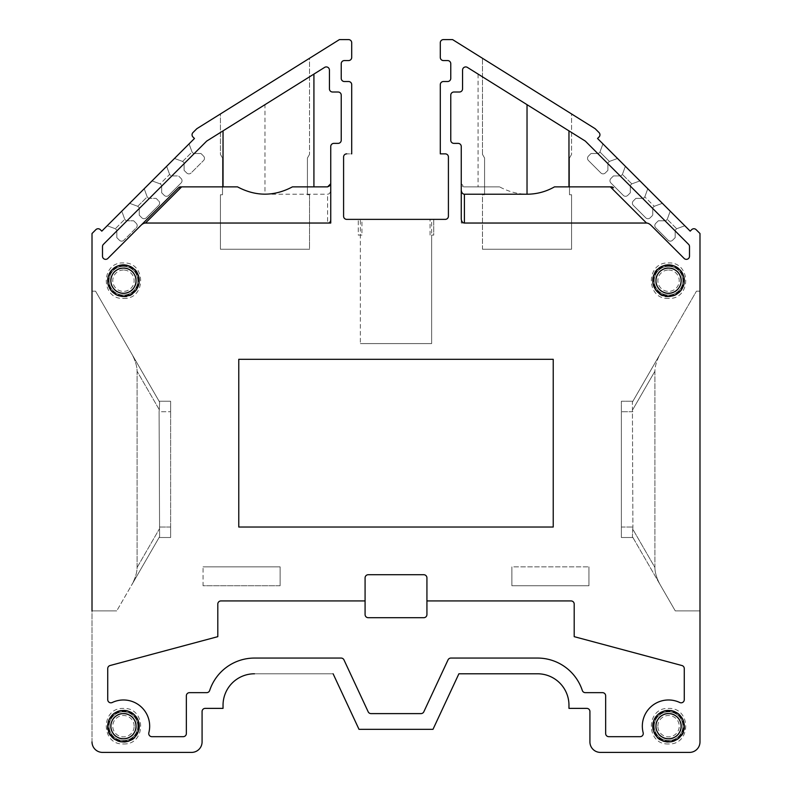 <?xml version="1.0" encoding="UTF-8"?>
<svg xmlns="http://www.w3.org/2000/svg" width="792" height="792" viewBox="0 0 792 792"><rect width="100%" height="100%" fill="white"/><g stroke="black" fill="none" stroke-linecap="round" stroke-linejoin="round"><path stroke-width="0.59" stroke-dasharray="3.96 2.97" d="M461.251 218.592L461.251 146.52A3.148 3.148 0 0 0 458.113 143.372L453.915 143.372A3.148 3.148 0 0 1 450.767 140.233L450.767 95.159A3.148 3.148 0 0 1 453.915 92.011A3.148 3.148 0 0 0 450.767 95.159L450.767 140.233A3.148 3.148 0 0 0 453.915 143.372L458.113 143.372A3.148 3.148 0 0 1 461.251 146.52L461.251 223.037L461.251 164.34L461.251 183.734L464.399 186.872L499.574 186.872C517.879 196.584 536.184 196.584 554.489 186.872L610.355 186.872L646.519 223.037A5.445 3.148 45 0 1 650.965 225.265L684.139 258.44A3.148 3.148 0 0 0 689.505 256.212A3.148 3.148 0 0 1 684.139 258.44A3.148 3.148 0 0 0 689.505 256.212L689.505 246.579A3.148 3.148 0 0 0 688.585 244.352A3.148 3.148 0 0 1 689.505 246.579A3.148 3.148 0 0 0 688.585 244.352L585.565 141.342A3.148 3.148 0 0 0 585.011 140.897L467.369 67.389A3.148 3.148 0 0 0 462.568 70.052A3.148 3.148 0 0 1 467.369 67.389L568.963 130.868L568.963 186.872L610.355 186.872M461.251 223.037L646.519 223.037M684.258 726.195A15.721 15.721 0 0 0 660.677 712.572A15.721 15.721 0 0 0 660.677 739.807A15.721 15.721 0 0 0 684.258 726.195A15.721 15.721 0 0 0 660.677 712.572A15.721 15.721 0 0 0 660.677 739.807A15.721 15.721 0 0 0 684.258 726.195A15.721 15.721 0 0 0 660.677 712.572A15.721 15.721 0 0 0 660.677 739.807A15.721 15.721 0 0 0 684.258 726.195M684.268 280.695A15.721 15.721 0 0 0 660.677 267.072A15.721 15.721 0 0 0 660.677 294.307A15.721 15.721 0 0 0 684.268 280.695A15.721 15.721 0 0 0 660.677 267.072A15.721 15.721 0 0 0 660.677 294.307A15.721 15.721 0 0 0 684.268 280.695A15.721 15.721 0 0 0 660.677 267.072A15.721 15.721 0 0 0 660.677 294.307A15.721 15.721 0 0 0 684.268 280.695M139.184 280.695A15.721 15.721 0 0 0 115.602 267.072A15.721 15.721 0 0 0 115.602 294.307A15.721 15.721 0 0 0 139.184 280.695A15.721 15.721 0 0 0 115.602 267.072A15.721 15.721 0 0 0 115.602 294.307A15.721 15.721 0 0 0 139.184 280.695A15.721 15.721 0 0 0 115.602 267.072A15.721 15.721 0 0 0 115.602 294.307A15.721 15.721 0 0 0 139.184 280.695M139.184 726.195A15.721 15.721 0 0 0 115.602 712.572A15.721 15.721 0 0 0 115.602 739.807A15.721 15.721 0 0 0 139.184 726.195A15.721 15.721 0 0 0 115.602 712.572A15.721 15.721 0 0 0 115.602 739.807A15.721 15.721 0 0 0 139.184 726.195A15.721 15.721 0 0 0 115.602 712.572A15.721 15.721 0 0 0 115.602 739.807A15.721 15.721 0 0 0 139.184 726.195M691.683 229.66A3.148 3.148 0 0 1 696.128 229.66A3.148 3.148 0 0 0 691.683 229.66L690.198 231.145L684.813 225.76L676.665 228.73L684.813 225.76L670.22 211.167L667.25 219.315L670.22 211.167L667.25 219.315L665.765 220.8L658.32 220.8L655.746 223.374L658.32 220.8L665.765 220.8L667.25 219.315L676.665 228.73L675.18 230.205L675.18 237.65L672.596 240.233L675.18 237.65L675.18 230.205L676.665 228.73L684.813 225.76L676.665 228.73L675.18 230.205L675.18 237.65L672.596 240.233L675.18 237.65L675.18 230.205L676.665 228.73L667.25 219.315L665.765 220.8L658.32 220.8L655.746 223.374A3.148 3.148 0 0 0 655.746 227.819A3.148 3.148 0 0 1 655.746 223.374A3.148 3.148 0 0 0 655.746 227.819L668.151 240.233A3.148 3.148 0 0 0 672.596 240.233A3.148 3.148 0 0 1 668.151 240.233A3.148 3.148 0 0 0 672.596 240.233A3.148 3.148 0 0 1 668.151 240.233L655.746 227.819A3.148 3.148 0 0 1 655.746 223.374L658.32 220.8L665.765 220.8L667.25 219.315L670.22 211.167L662.379 203.326L654.232 206.296L662.379 203.326L647.787 188.734L644.817 196.881L647.787 188.734L644.817 196.881L643.342 198.366L635.897 198.366L633.313 200.95L635.897 198.366L643.342 198.366L644.817 196.881L654.232 206.296L652.747 207.781L652.747 215.226L650.173 217.8L652.747 215.226L652.747 207.781L654.232 206.296L662.379 203.326L654.232 206.296L652.747 207.781L652.747 215.226L650.173 217.8L652.747 215.226L652.747 207.781L654.232 206.296L644.817 196.881L643.342 198.366L635.897 198.366L633.313 200.95A3.148 3.148 0 0 0 633.313 205.395A3.148 3.148 0 0 1 633.313 200.95A3.148 3.148 0 0 0 633.313 205.395L645.727 217.8A3.148 3.148 0 0 0 650.173 217.8A3.148 3.148 0 0 1 645.727 217.8A3.148 3.148 0 0 0 650.173 217.8A3.148 3.148 0 0 1 645.727 217.8L633.313 205.395A3.148 3.148 0 0 1 633.313 200.95L635.897 198.366L643.342 198.366L644.817 196.881L647.787 188.734L639.956 180.903L631.808 183.873L639.956 180.903L625.353 166.3L622.393 174.458L625.353 166.3L622.393 174.458L620.908 175.933L613.463 175.933L610.889 178.517L613.463 175.933L620.908 175.933L622.393 174.458L631.808 183.873L630.323 185.348L630.323 192.793L627.739 195.376L630.323 192.793L630.323 185.348L631.808 183.873L639.956 180.903L631.808 183.873L630.323 185.348L630.323 192.793L627.739 195.376L630.323 192.793L630.323 185.348L631.808 183.873L622.393 174.458L620.908 175.933L613.463 175.933L610.889 178.517A3.148 3.148 0 0 0 610.889 182.962A3.148 3.148 0 0 1 610.889 178.517A3.148 3.148 0 0 0 610.889 182.962L623.294 195.376A3.148 3.148 0 0 0 627.739 195.376A3.148 3.148 0 0 1 623.294 195.376A3.148 3.148 0 0 0 627.739 195.376A3.148 3.148 0 0 1 623.294 195.376L610.889 182.962A3.148 3.148 0 0 1 610.889 178.517L613.463 175.933L620.908 175.933L622.393 174.458L625.353 166.3L617.522 158.469L609.375 161.439L617.522 158.469L602.93 143.877L599.96 152.024L602.93 143.877L599.96 152.024L598.475 153.509L591.04 153.509L588.456 156.083L591.04 153.509L598.475 153.509L599.96 152.024L609.375 161.439L607.89 162.924L607.89 170.359L605.316 172.943L607.89 170.359L607.89 162.924L609.375 161.439L617.522 158.469L609.375 161.439L607.89 162.924L607.89 170.359L605.316 172.943L607.89 170.359L607.89 162.924L609.375 161.439L599.96 152.024L598.475 153.509L591.04 153.509L588.456 156.083A3.148 3.148 0 0 0 588.456 160.538A3.148 3.148 0 0 1 588.456 156.083A3.148 3.148 0 0 0 588.456 160.538L600.861 172.943A3.148 3.148 0 0 0 605.316 172.943A3.148 3.148 0 0 1 600.861 172.943A3.148 3.148 0 0 0 605.316 172.943A3.148 3.148 0 0 1 600.861 172.943L588.456 160.538A3.148 3.148 0 0 1 588.456 156.083L591.04 153.509L598.475 153.509L599.96 152.024L602.93 143.877L597.544 138.491L690.198 231.145L691.683 229.66A3.148 3.148 0 0 1 696.128 229.66L699.989 233.521L699.989 741.916A10.484 10.484 0 0 1 689.505 752.4A10.484 10.484 0 0 0 699.989 741.916L699.989 610.889L699.989 741.916A10.484 10.484 0 0 1 689.505 752.4L600.405 752.4A10.484 10.484 0 0 1 589.921 741.916L589.921 711.523A3.148 3.148 0 0 0 586.783 708.375L568.963 708.375L568.963 705.226A31.442 31.442 0 0 0 537.511 673.784L458.895 673.784L432.986 729.343L359.014 729.343L432.986 729.343L359.014 729.343L333.105 673.784L254.489 673.784A31.442 31.442 0 0 0 223.037 705.226L223.037 708.375L223.037 705.226A31.442 31.442 0 0 1 254.489 673.784L333.105 673.784L359.014 729.343L333.105 673.784M205.217 708.375L223.037 708.375L205.217 708.375A3.148 3.148 0 0 0 202.079 711.523L202.079 741.916A10.484 10.484 0 0 1 191.595 752.4L102.495 752.4L191.595 752.4A10.484 10.484 0 0 0 202.079 741.916L202.079 711.523A3.148 3.148 0 0 1 205.217 708.375L223.037 708.375L223.037 705.226M92.011 610.889L116.731 610.889L92.011 610.889L116.731 610.889L159.103 537.511L170.626 537.511L170.626 401.237L159.103 401.237L170.626 401.237L159.103 401.237L159.608 402.128L131.343 353.163A23.443 10.484 60 0 1 137.085 371.24L137.085 567.508A23.443 10.484 -60 0 1 131.343 585.595L159.608 536.62L159.103 411.721L159.608 536.62L159.103 537.511L170.626 537.511L170.626 527.027L170.626 537.511L159.103 537.511L159.608 536.62L131.343 585.595A23.443 10.484 120 0 0 137.085 567.508L137.085 371.24A23.443 10.484 -120 0 0 131.343 353.163L159.608 402.128L159.103 401.237L170.626 401.237L170.626 537.511L159.103 537.511L116.731 610.889L92.011 610.889L92.011 291.179L92.011 741.916A10.484 10.484 0 0 0 102.495 752.4A10.484 10.484 0 0 1 92.011 741.916L92.011 233.521L95.872 229.66A3.148 3.148 0 0 1 100.317 229.66A3.148 3.148 0 0 0 95.872 229.66L92.011 233.521L92.011 291.179L92.011 233.521M194.456 138.491L192.971 137.006L194.456 138.491L189.07 143.877L192.04 152.024L189.07 143.877L174.478 158.469L182.625 161.439L174.478 158.469L166.647 166.3L169.607 174.458L166.647 166.3L152.044 180.903L160.192 183.873L152.044 180.903L144.213 188.734L147.183 196.881L144.213 188.734L129.621 203.326L137.768 206.296L129.621 203.326L121.78 211.167L124.75 219.315L121.78 211.167L107.187 225.76L115.335 228.73L107.187 225.76L129.621 203.326L137.768 206.296L139.253 207.781L139.253 215.226L141.827 217.8L139.253 215.226L139.253 207.781L137.768 206.296L147.183 196.881L148.658 198.366L156.103 198.366L158.687 200.95L156.103 198.366L148.658 198.366L147.183 196.881L137.768 206.296L139.253 207.781L139.253 215.226L141.827 217.8L139.253 215.226L139.253 207.781L137.768 206.296L129.621 203.326L144.213 188.734L147.183 196.881L148.658 198.366L156.103 198.366L158.687 200.95A3.148 3.148 0 0 1 158.687 205.395L146.273 217.8A3.148 3.148 0 0 1 141.827 217.8A3.148 3.148 0 0 0 146.273 217.8A3.148 3.148 0 0 1 141.827 217.8A3.148 3.148 0 0 0 146.273 217.8L158.687 205.395A3.148 3.148 0 0 0 158.687 200.95A3.148 3.148 0 0 1 158.687 205.395A3.148 3.148 0 0 0 158.687 200.95L156.103 198.366L148.658 198.366L147.183 196.881L144.213 188.734L152.044 180.903L160.192 183.873L161.677 185.348L161.677 192.793L164.261 195.376L161.677 192.793L161.677 185.348L160.192 183.873L169.607 174.458L171.092 175.933L178.537 175.933L181.111 178.517L178.537 175.933L171.092 175.933L169.607 174.458L160.192 183.873L161.677 185.348L161.677 192.793L164.261 195.376L161.677 192.793L161.677 185.348L160.192 183.873L152.044 180.903L166.647 166.3L169.607 174.458L171.092 175.933L178.537 175.933L181.111 178.517A3.148 3.148 0 0 1 181.111 182.962L168.706 195.376A3.148 3.148 0 0 1 164.261 195.376A3.148 3.148 0 0 0 168.706 195.376A3.148 3.148 0 0 1 164.261 195.376A3.148 3.148 0 0 0 168.706 195.376L181.111 182.962A3.148 3.148 0 0 0 181.111 178.517A3.148 3.148 0 0 1 181.111 182.962A3.148 3.148 0 0 0 181.111 178.517L178.537 175.933L171.092 175.933L169.607 174.458L166.647 166.3L174.478 158.469L182.625 161.439L184.11 162.924L184.11 170.359L186.684 172.943L184.11 170.359L184.11 162.924L182.625 161.439L192.04 152.024L193.525 153.509L200.96 153.509L203.544 156.083L200.96 153.509L193.525 153.509L192.04 152.024L182.625 161.439L184.11 162.924L184.11 170.359L186.684 172.943L184.11 170.359L184.11 162.924L182.625 161.439L174.478 158.469L189.07 143.877L192.04 152.024L193.525 153.509L200.96 153.509L203.544 156.083A3.148 3.148 0 0 1 203.544 160.538L191.139 172.943A3.148 3.148 0 0 1 186.684 172.943A3.148 3.148 0 0 0 191.139 172.943A3.148 3.148 0 0 1 186.684 172.943A3.148 3.148 0 0 0 191.139 172.943L203.544 160.538A3.148 3.148 0 0 0 203.544 156.083A3.148 3.148 0 0 1 203.544 160.538A3.148 3.148 0 0 0 203.544 156.083L200.96 153.509L193.525 153.509L192.04 152.024L189.07 143.877L194.456 138.491L101.802 231.145L107.187 225.76L115.335 228.73L116.82 230.205L116.82 237.65L119.404 240.233L116.82 237.65L116.82 230.205L115.335 228.73L124.75 219.315L126.235 220.8L133.68 220.8L136.254 223.374L133.68 220.8L126.235 220.8L124.75 219.315L121.78 211.167L124.75 219.315L126.235 220.8L133.68 220.8L136.254 223.374A3.148 3.148 0 0 1 136.254 227.819L123.849 240.233L136.254 227.819A3.148 3.148 0 0 0 136.254 223.374A3.148 3.148 0 0 1 136.254 227.819A3.148 3.148 0 0 0 136.254 223.374L133.68 220.8L126.235 220.8L124.75 219.315L115.335 228.73L116.82 230.205L116.82 237.65L119.404 240.233A3.148 3.148 0 0 0 123.849 240.233A3.148 3.148 0 0 1 119.404 240.233A3.148 3.148 0 0 0 123.849 240.233A3.148 3.148 0 0 1 119.404 240.233L116.82 237.65L116.82 230.205L115.335 228.73L107.187 225.76L101.802 231.145L100.317 229.66A3.148 3.148 0 0 0 95.872 229.66M196.832 128.7L339.422 39.6L309.523 58.281L309.523 154.381L309.523 58.281L220.423 113.959L220.423 154.381L222.512 158.014L220.423 154.381L220.423 113.959L196.832 128.7L192.971 132.561A3.148 3.148 0 0 0 192.971 137.006A3.148 3.148 0 0 1 192.971 132.561L196.832 128.7L339.422 39.6L348.569 39.6A3.148 3.148 0 0 1 351.707 42.748L351.707 57.42A3.148 3.148 0 0 1 348.569 60.568L344.372 60.568A3.148 3.148 0 0 0 341.233 63.706L341.233 78.388A3.148 3.148 0 0 0 344.372 81.526L348.569 81.526A3.148 3.148 0 0 1 351.707 84.675L351.707 153.856L346.728 153.856L351.707 153.856L351.707 84.675A3.148 3.148 0 0 0 348.569 81.526L344.372 81.526A3.148 3.148 0 0 1 341.233 78.388L341.233 63.706L341.233 78.388M346.738 153.856A3.148 3.148 0 0 0 343.589 157.004L343.589 216.226A3.148 3.148 0 0 0 346.738 219.374L445.272 219.374A3.148 3.148 0 0 0 448.411 216.226A3.148 3.148 0 0 1 445.272 219.374L431.64 219.374L431.64 343.589L360.36 343.589L360.36 219.374L346.738 219.374A3.148 3.148 0 0 1 343.589 216.226L343.589 157.004A3.148 3.148 0 0 1 346.728 153.856M447.628 81.526A3.148 3.148 0 0 0 450.767 78.388L450.767 63.706A3.148 3.148 0 0 0 447.628 60.568L443.431 60.568A3.148 3.148 0 0 1 440.293 57.42A3.148 3.148 0 0 0 443.431 60.568L447.628 60.568A3.148 3.148 0 0 1 450.767 63.706L450.767 78.388A3.148 3.148 0 0 1 447.628 81.526L443.431 81.526A3.148 3.148 0 0 0 440.293 84.675L440.293 153.856L445.272 153.856L440.293 153.856L440.293 84.675A3.148 3.148 0 0 1 443.431 81.526A3.148 3.148 0 0 0 440.293 84.675L440.293 153.856L445.272 153.856A3.148 3.148 0 0 1 448.411 157.004L448.411 216.226L448.411 157.004A3.148 3.148 0 0 0 445.272 153.856A3.148 3.148 0 0 1 448.411 157.004L448.411 216.226A3.148 3.148 0 0 1 445.262 219.374L433.739 219.374L433.739 235.095L431.64 235.095L431.64 343.589L360.36 343.589L431.64 343.589L360.36 343.589L360.36 235.095L361.934 235.095L361.934 219.374L431.64 219.374M440.293 57.42L440.293 42.748A3.148 3.148 0 0 1 443.431 39.6A3.148 3.148 0 0 0 440.293 42.748L440.293 57.42A3.148 3.148 0 0 0 443.431 60.568L447.628 60.568M440.293 42.748A3.148 3.148 0 0 1 443.431 39.6L452.578 39.6L595.168 128.7L571.577 113.959L571.577 154.381L569.488 158.014L571.577 154.381L571.577 113.959L452.578 39.6L443.431 39.6L452.578 39.6M597.544 138.491L599.029 137.006A3.148 3.148 0 0 0 599.029 132.561L595.168 128.7L599.029 132.561A3.148 3.148 0 0 1 599.029 137.006A3.148 3.148 0 0 0 599.029 132.561L595.168 128.7M365.072 600.93L365.072 577.873A3.148 3.148 0 0 1 368.221 574.725A3.148 3.148 0 0 0 365.072 577.873L365.072 614.552L365.072 600.93L220.948 600.93A3.148 3.148 0 0 0 217.8 604.078A3.148 3.148 0 0 1 220.948 600.93L365.082 600.93L220.948 600.93A3.148 3.148 0 0 0 217.8 604.078L217.8 636.659L217.8 604.078L217.8 636.659L110.068 665.528A3.148 3.148 0 0 0 107.732 668.567A3.148 3.148 0 0 1 110.068 665.528L217.8 636.659L110.068 665.528A3.148 3.148 0 0 0 107.732 668.557L107.732 699.673A3.148 3.148 0 0 0 112.226 702.514A26.205 26.205 0 0 1 148.837 732.748A3.148 3.148 0 0 0 151.876 736.679L183.209 736.679A3.148 3.148 0 0 0 186.348 733.531L186.348 695.792A3.148 3.148 0 0 1 189.496 692.654L206.692 692.654A3.148 3.148 0 0 0 209.682 690.485A3.148 3.148 0 0 1 206.692 692.654A3.148 3.148 0 0 0 209.682 690.485A47.173 47.173 0 0 1 254.489 658.063A47.173 47.173 0 0 0 209.682 690.485A47.173 47.173 0 0 1 254.489 658.063L341.124 658.063A3.148 3.148 0 0 1 343.966 659.875L368.181 711.8A3.148 3.148 0 0 0 371.032 713.612L420.968 713.612A3.148 3.148 0 0 0 423.819 711.8A3.148 3.148 0 0 1 420.968 713.612L371.032 713.612L420.968 713.612A3.148 3.148 0 0 0 423.819 711.8L448.034 659.875A3.148 3.148 0 0 1 450.876 658.063L537.511 658.063A47.173 47.173 0 0 1 582.318 690.485A47.173 47.173 0 0 0 537.511 658.063L450.876 658.063L537.511 658.063A47.173 47.173 0 0 1 582.318 690.485A3.148 3.148 0 0 0 585.308 692.654A3.148 3.148 0 0 1 582.318 690.485A3.148 3.148 0 0 0 585.308 692.654L602.504 692.654A3.148 3.148 0 0 1 605.642 695.792A3.148 3.148 0 0 0 602.504 692.654L585.308 692.654L602.504 692.654A3.148 3.148 0 0 1 605.652 695.792L605.642 733.531A3.148 3.148 0 0 0 608.791 736.679L640.124 736.679A3.148 3.148 0 0 0 643.163 732.748A26.205 26.205 0 0 1 679.774 702.514A3.148 3.148 0 0 0 684.268 699.673L684.268 668.557A3.148 3.148 0 0 0 681.932 665.528L574.2 636.659L574.2 604.078A3.148 3.148 0 0 0 571.052 600.93L426.918 600.93L426.918 577.873A3.148 3.148 0 0 0 423.779 574.725L368.221 574.725A3.148 3.148 0 0 0 365.082 577.873L365.082 614.552A3.148 3.148 0 0 0 368.221 617.701A3.148 3.148 0 0 1 365.072 614.552A3.148 3.148 0 0 0 368.221 617.701L423.779 617.701A3.148 3.148 0 0 0 426.918 614.552L426.918 600.93L571.052 600.93L426.918 600.93M238.768 359.311L553.232 359.311L553.232 527.027L238.768 527.027L553.232 527.027L553.232 359.311L238.768 359.311L238.768 527.027L553.232 527.027L553.232 359.311L238.768 359.311L238.768 527.027L238.768 359.311M568.963 130.868L585.011 140.897A3.148 3.148 0 0 1 585.565 141.332A3.148 3.148 0 0 0 585.011 140.897L467.369 67.389A3.148 3.148 0 0 0 462.568 70.052L462.568 88.872A3.148 3.148 0 0 1 459.419 92.011A3.148 3.148 0 0 0 462.568 88.872L462.568 70.052L462.568 88.872A3.148 3.148 0 0 1 459.419 92.011L453.915 92.011A3.148 3.148 0 0 0 450.767 95.159L450.767 140.233A3.148 3.148 0 0 0 453.915 143.372L458.113 143.372A3.148 3.148 0 0 1 461.251 146.52L461.251 183.734A3.148 3.148 0 0 0 464.399 186.872L499.574 186.872M264.974 104.663L324.631 67.389A3.148 3.148 0 0 1 329.432 70.052L329.432 88.872A3.148 3.148 0 0 0 332.581 92.011A3.148 3.148 0 0 1 329.432 88.872L329.432 70.052A3.148 3.148 0 0 0 324.631 67.389L264.974 104.663L264.974 194.218C255.182 194.159 246.025 191.714 237.521 186.872L181.645 186.872L145.48 223.037A5.445 3.148 135 0 0 141.035 225.265L107.861 258.44A3.148 3.148 0 0 1 102.495 256.212L102.495 246.579A3.148 3.148 0 0 1 103.415 244.352L206.435 141.332A3.148 3.148 0 0 1 206.989 140.897L324.631 67.389A3.148 3.148 0 0 1 329.432 70.052L329.432 88.872A3.148 3.148 0 0 0 332.581 92.011L338.085 92.011A3.148 3.148 0 0 1 341.233 95.159L341.233 140.233A3.148 3.148 0 0 1 338.085 143.372L333.897 143.372A3.148 3.148 0 0 0 330.749 146.52L330.749 218.592A4.445 3.148 90 0 1 327.601 223.037L327.601 194.218A4.445 3.148 90 0 0 330.749 189.763L330.749 146.52A3.148 3.148 0 0 1 333.897 143.372L338.085 143.372A3.148 3.148 0 0 0 341.233 140.233L341.233 95.159A3.148 3.148 0 0 0 338.085 92.011A3.148 3.148 0 0 1 341.233 95.159L341.233 140.233A3.148 3.148 0 0 1 338.085 143.372L333.887 143.372A3.148 3.148 0 0 0 330.749 146.52L330.749 223.037M145.48 223.037L327.601 223.037M653.677 726.195A14.87 14.87 0 0 1 675.972 713.315A14.87 14.87 0 0 1 675.972 739.065A14.87 14.87 0 0 1 653.677 726.195M668.547 265.825A14.87 14.87 0 0 1 681.417 288.13A14.87 14.87 0 0 1 655.667 288.13A14.87 14.87 0 0 1 668.547 265.825M123.463 298.455C146.362 299.524 146.362 261.865 123.463 262.934C100.564 261.865 100.564 299.524 123.463 298.455M344.372 60.568L348.569 60.568A3.148 3.148 0 0 0 351.707 57.42A3.148 3.148 0 0 1 348.569 60.568L344.372 60.568A3.148 3.148 0 0 0 341.233 63.706M348.569 39.6A3.148 3.148 0 0 1 351.707 42.748A3.148 3.148 0 0 0 348.569 39.6L339.422 39.6M309.523 154.381L307.425 158.014L309.523 154.381L307.425 158.014L307.425 194.743L307.425 158.014L309.523 154.381M309.523 194.743L307.425 194.743L307.425 158.014L307.425 194.743L309.523 194.743L309.523 249.242L220.423 249.242L220.423 194.743L222.512 194.743L220.423 194.743L220.423 249.242L309.523 249.242L220.423 249.242L309.523 249.242L309.523 194.743L307.425 194.743L309.523 194.743M222.512 158.014L222.512 194.743L220.423 194.743L222.512 194.743L222.512 158.014L222.512 194.743L222.512 158.014L220.423 154.381L222.512 158.014M92.011 291.179L95.555 291.179L159.103 401.237L95.555 291.179L92.011 291.179L95.555 291.179L131.343 353.163L95.555 291.179L92.011 291.179M458.895 673.784L432.986 729.343L458.895 673.784L537.511 673.784L458.895 673.784M589.921 711.523L589.921 741.916A10.484 10.484 0 0 0 600.405 752.4A10.484 10.484 0 0 1 589.921 741.916L589.921 711.523A3.148 3.148 0 0 0 586.783 708.375L568.963 708.375L568.963 705.226A31.442 31.442 0 0 0 537.511 673.784M699.989 610.889L675.269 610.889L632.897 537.511L621.373 537.511L621.373 401.237L632.897 401.237L696.445 291.179L699.989 291.179L696.445 291.179L660.657 353.163A23.443 10.484 120 0 0 654.915 371.24L654.915 567.508A23.443 10.484 -120 0 0 660.657 585.595L675.269 610.889L699.989 610.889L699.989 233.521L699.989 291.179L696.445 291.179L632.392 402.128L696.445 291.179L699.989 291.179L699.989 610.889L675.269 610.889L632.897 537.511L621.373 537.511L621.373 411.721L621.373 537.511L632.897 537.511L632.392 536.62L632.897 537.511L621.373 537.511L621.373 401.237L632.897 401.237L621.373 401.237L621.373 411.721L621.373 401.237L632.897 401.237L632.392 402.128L632.897 527.027L632.392 402.128L660.657 353.163A23.443 10.484 -60 0 0 654.915 371.24L632.709 409.712L654.915 371.24L654.915 567.508L632.709 529.046L632.897 527.027L632.392 536.62L632.709 529.046L654.915 567.508A23.443 10.484 60 0 0 660.657 585.595L632.392 536.62L675.269 610.889L699.989 610.889M696.128 229.66L699.989 233.521L696.128 229.66M569.488 194.743L569.488 158.014L569.488 194.743L569.488 158.014L571.577 154.381L569.488 158.014L569.488 194.743L571.577 194.743L569.488 194.743L571.577 194.743L571.577 249.242L482.477 249.242L482.477 194.743L484.575 194.743L482.477 194.743L482.477 249.242L571.577 249.242L482.477 249.242L571.577 249.242L571.577 194.743L569.488 194.743M484.575 158.014L484.575 194.743L482.477 194.743L484.575 194.743L484.575 158.014L482.477 154.381L482.477 58.281L482.477 154.381L484.575 158.014L484.575 194.743L484.575 158.014L482.477 154.381L484.575 158.014M123.463 743.955C146.362 745.024 146.362 707.365 123.463 708.434C100.564 707.365 100.564 745.024 123.463 743.955M431.64 235.095L433.739 235.095L433.739 219.374L360.36 219.374M170.626 527.027L170.626 411.721L170.626 527.027L159.103 527.027L170.626 527.027M170.626 401.237L170.626 411.721L170.626 401.237M159.103 411.721L159.291 409.702L159.103 411.721L170.626 411.721L159.103 411.721M159.608 402.128L159.291 409.702L159.608 402.128M430.066 235.095L430.066 219.374M123.463 293.476A12.781 12.781 0 0 0 134.531 274.299A12.781 12.781 0 0 0 112.395 274.299A12.781 12.781 0 0 0 123.463 293.476M123.463 296.099A15.404 15.404 0 0 0 136.798 272.993A15.404 15.404 0 0 0 110.118 272.993A15.404 15.404 0 0 0 123.463 296.099A15.404 15.404 0 0 1 108.059 280.695A15.404 15.404 0 0 1 123.463 265.29A15.404 15.404 0 0 1 138.857 280.695A15.404 15.404 0 0 1 123.463 296.099M123.463 295.05A14.355 14.355 0 0 0 135.887 273.517A14.355 14.355 0 0 0 111.029 273.517A14.355 14.355 0 0 0 123.463 295.05A14.355 14.355 0 0 0 135.887 273.517A14.355 14.355 0 0 0 111.029 273.517A14.355 14.355 0 0 0 123.463 295.05A14.355 14.355 0 0 1 111.029 273.517A14.355 14.355 0 0 1 135.887 273.517A14.355 14.355 0 0 1 123.463 295.05M123.463 738.976A12.781 12.781 0 0 0 134.531 719.799A12.781 12.781 0 0 0 112.395 719.799A12.781 12.781 0 0 0 123.463 738.976M123.463 741.599A15.404 15.404 0 0 0 136.798 718.492A15.404 15.404 0 0 0 110.118 718.492A15.404 15.404 0 0 0 123.463 741.599A15.404 15.404 0 0 1 108.059 726.195A15.404 15.404 0 0 1 123.463 710.79A15.404 15.404 0 0 1 138.857 726.195A15.404 15.404 0 0 1 123.463 741.599M123.463 740.55A14.355 14.355 0 0 0 135.887 719.017A14.355 14.355 0 0 0 111.029 719.017A14.355 14.355 0 0 0 123.463 740.55A14.355 14.355 0 0 0 135.887 719.017A14.355 14.355 0 0 0 111.029 719.017A14.355 14.355 0 0 0 123.463 740.55A14.355 14.355 0 0 1 111.029 719.017A14.355 14.355 0 0 1 135.887 719.017A14.355 14.355 0 0 1 123.463 740.55M668.547 267.924A12.771 12.771 0 0 1 679.605 287.08A12.771 12.771 0 0 1 657.489 287.08A12.771 12.771 0 0 1 668.547 267.924A12.771 12.771 0 0 1 679.605 287.08A12.771 12.771 0 0 1 657.489 287.08A12.771 12.771 0 0 1 668.547 267.924M668.547 270.013A10.682 10.682 0 0 1 677.794 286.041A10.682 10.682 0 0 1 659.291 286.041A10.682 10.682 0 0 1 668.547 270.013M655.766 726.195A12.771 12.771 0 0 1 674.923 715.136A12.771 12.771 0 0 1 674.923 737.253A12.771 12.771 0 0 1 655.766 726.195A12.771 12.771 0 0 1 674.923 715.136A12.771 12.771 0 0 1 674.923 737.253A12.771 12.771 0 0 1 655.766 726.195M657.855 726.195A10.682 10.682 0 0 1 673.883 716.938A10.682 10.682 0 0 1 673.883 735.451A10.682 10.682 0 0 1 657.855 726.195M574.2 636.659L574.2 604.078A3.148 3.148 0 0 0 571.052 600.93A3.148 3.148 0 0 1 574.2 604.078L574.2 636.659L681.932 665.528A3.148 3.148 0 0 1 684.268 668.557A3.148 3.148 0 0 0 681.932 665.528L574.2 636.659M107.732 699.673L107.732 668.567L107.732 699.673A3.148 3.148 0 0 0 112.226 702.514A26.205 26.205 0 0 1 148.837 732.748A26.205 26.205 0 0 0 112.226 702.514A3.148 3.148 0 0 1 107.732 699.673M151.876 736.679L183.209 736.679L151.876 736.679A3.148 3.148 0 0 1 148.837 732.748A3.148 3.148 0 0 0 151.876 736.679M186.348 733.531L186.348 695.792A3.148 3.148 0 0 1 189.496 692.654L206.692 692.654L189.496 692.654A3.148 3.148 0 0 0 186.348 695.792L186.358 733.531A3.148 3.148 0 0 1 183.209 736.679A3.148 3.148 0 0 0 186.358 733.531M254.489 658.063L341.124 658.063L254.489 658.063M343.966 659.875L368.181 711.8A3.148 3.148 0 0 0 371.032 713.612A3.148 3.148 0 0 1 368.181 711.8L343.966 659.875A3.148 3.148 0 0 0 341.124 658.063A3.148 3.148 0 0 1 343.966 659.875M448.034 659.875L423.819 711.8L448.034 659.875A3.148 3.148 0 0 1 450.876 658.063A3.148 3.148 0 0 0 448.034 659.875M605.642 733.531L605.642 695.792L605.652 733.531A3.148 3.148 0 0 0 608.791 736.679L640.124 736.679L608.791 736.679A3.148 3.148 0 0 1 605.642 733.531M643.163 732.748A26.205 26.205 0 0 1 679.774 702.514A26.205 26.205 0 0 0 643.163 732.748A3.148 3.148 0 0 1 640.124 736.679A3.148 3.148 0 0 0 643.163 732.748M684.268 699.673L684.268 668.557L684.268 699.673A3.148 3.148 0 0 1 679.774 702.514A3.148 3.148 0 0 0 684.268 699.673M426.918 614.552L426.918 577.873A3.148 3.148 0 0 0 423.779 574.725A3.148 3.148 0 0 1 426.918 577.873L426.928 614.552A3.148 3.148 0 0 1 423.779 617.701A3.148 3.148 0 0 0 426.928 614.552M478.081 74.082L478.081 186.872M611.276 186.872A3.148 3.148 0 0 1 613.493 187.803L611.276 186.872L568.963 186.872M223.037 186.872L180.725 186.872L223.037 186.872L223.037 130.868L206.989 140.897A3.148 3.148 0 0 0 206.435 141.332L103.415 244.352L206.435 141.332A3.148 3.148 0 0 1 206.989 140.897L223.037 130.868M141.035 225.265L107.861 258.44A3.148 3.148 0 0 1 102.495 256.212L102.495 246.579L102.495 256.212A3.148 3.148 0 0 0 107.861 258.44L178.507 187.803A3.148 3.148 0 0 1 180.725 186.872L181.645 186.872M264.974 194.218L327.601 194.218M330.749 189.763L330.749 218.592M103.415 244.352A3.148 3.148 0 0 0 102.495 246.579A3.148 3.148 0 0 1 103.415 244.352M180.725 186.872L178.507 187.793M280.13 585.743L280.13 566.854L203.049 566.854L280.13 566.854L203.049 566.864L280.13 566.864L280.13 585.743L203.049 585.743L203.049 566.854L203.049 585.733L280.13 585.743L280.13 566.864L280.13 585.733L203.049 585.733L280.13 585.733M511.87 585.733L511.87 566.864L588.951 566.864L511.87 566.854L511.87 585.733L588.951 585.733L588.951 566.864L588.951 585.743L511.87 585.733L511.87 566.854L511.87 585.743L588.951 585.743L511.87 585.743M138.323 726.195A14.87 14.87 0 0 0 116.028 713.315A14.87 14.87 0 0 0 116.028 739.065A14.87 14.87 0 0 0 138.323 726.195M123.453 265.825A14.87 14.87 0 0 0 110.583 288.13A14.87 14.87 0 0 0 136.333 288.13A14.87 14.87 0 0 0 123.453 265.825M668.537 298.455C645.638 299.524 645.638 261.865 668.537 262.934C691.436 261.865 691.436 299.524 668.537 298.455M361.934 235.095L358.261 235.095L358.261 219.374L358.261 235.095L360.36 235.095M450.767 63.706L450.767 78.388M600.861 172.943L588.456 160.538L600.861 172.943M623.294 195.376L610.889 182.962L623.294 195.376M645.727 217.8L633.313 205.395L645.727 217.8M668.151 240.233L655.746 227.819L668.151 240.233M586.783 708.375L568.963 708.375L568.963 705.226M101.802 231.145L100.317 229.66M351.707 42.748L351.707 57.42M361.934 219.374L346.728 219.374M668.537 743.955C645.638 745.024 645.638 707.365 668.537 708.434C691.436 707.365 691.436 745.024 668.537 743.955M668.537 293.476A12.781 12.781 0 0 1 657.469 274.299A12.781 12.781 0 0 1 679.605 274.299A12.781 12.781 0 0 1 668.537 293.476M668.537 296.099A15.404 15.404 0 0 1 655.202 272.993A15.404 15.404 0 0 1 681.882 272.993A15.404 15.404 0 0 1 668.537 296.099A15.404 15.404 0 0 0 683.942 280.695A15.404 15.404 0 0 0 668.537 265.29A15.404 15.404 0 0 0 653.143 280.695A15.404 15.404 0 0 0 668.537 296.099M668.537 295.05A14.355 14.355 0 0 1 656.113 273.517A14.355 14.355 0 0 1 680.971 273.517A14.355 14.355 0 0 1 668.537 295.05A14.355 14.355 0 0 1 656.113 273.517A14.355 14.355 0 0 1 680.971 273.517A14.355 14.355 0 0 1 668.537 295.05A14.355 14.355 0 0 0 680.971 273.517A14.355 14.355 0 0 0 656.113 273.517A14.355 14.355 0 0 0 668.537 295.05M668.537 738.976A12.781 12.781 0 0 1 657.469 719.799A12.781 12.781 0 0 1 679.605 719.799A12.781 12.781 0 0 1 668.537 738.976M668.537 741.599A15.404 15.404 0 0 1 655.202 718.492A15.404 15.404 0 0 1 681.882 718.492A15.404 15.404 0 0 1 668.537 741.599A15.404 15.404 0 0 0 683.942 726.195A15.404 15.404 0 0 0 668.537 710.79A15.404 15.404 0 0 0 653.143 726.195A15.404 15.404 0 0 0 668.537 741.599M668.537 740.55A14.355 14.355 0 0 1 656.113 719.017A14.355 14.355 0 0 1 680.971 719.017A14.355 14.355 0 0 1 668.537 740.55A14.355 14.355 0 0 1 656.113 719.017A14.355 14.355 0 0 1 680.971 719.017A14.355 14.355 0 0 1 668.537 740.55A14.355 14.355 0 0 0 680.971 719.017A14.355 14.355 0 0 0 656.113 719.017A14.355 14.355 0 0 0 668.537 740.55M123.453 267.924A12.771 12.771 0 0 0 112.395 287.08A12.771 12.771 0 0 0 134.511 287.08A12.771 12.771 0 0 0 123.453 267.924A12.771 12.771 0 0 0 112.395 287.08A12.771 12.771 0 0 0 134.511 287.08A12.771 12.771 0 0 0 123.453 267.924M123.453 270.013A10.682 10.682 0 0 0 114.206 286.041A10.682 10.682 0 0 0 132.71 286.041A10.682 10.682 0 0 0 123.453 270.013M136.234 726.195A12.771 12.771 0 0 0 117.077 715.136A12.771 12.771 0 0 0 117.077 737.253A12.771 12.771 0 0 0 136.234 726.195A12.771 12.771 0 0 0 117.077 715.136A12.771 12.771 0 0 0 117.077 737.253A12.771 12.771 0 0 0 136.234 726.195M134.145 726.195A10.682 10.682 0 0 0 118.117 716.938A10.682 10.682 0 0 0 118.117 735.451A10.682 10.682 0 0 0 134.145 726.195M292.426 186.872L327.601 186.872A3.148 3.148 0 0 0 330.749 183.734L330.749 164.34M652.816 280.695A15.721 15.721 0 0 1 676.398 267.072A15.721 15.721 0 0 1 676.398 294.307A15.721 15.721 0 0 1 652.816 280.695A15.721 15.721 0 0 1 676.398 267.072A15.721 15.721 0 0 1 676.398 294.307A15.721 15.721 0 0 1 652.816 280.695M107.732 280.695A15.721 15.721 0 0 1 131.323 267.072A15.721 15.721 0 0 1 131.323 294.307A15.721 15.721 0 0 1 107.732 280.695A15.721 15.721 0 0 1 131.323 267.072A15.721 15.721 0 0 1 131.323 294.307A15.721 15.721 0 0 1 107.732 280.695M652.816 726.195A15.721 15.721 0 0 1 676.398 712.572A15.721 15.721 0 0 1 676.398 739.807A15.721 15.721 0 0 1 652.816 726.195A15.721 15.721 0 0 1 676.398 712.572A15.721 15.721 0 0 1 676.398 739.807A15.721 15.721 0 0 1 652.816 726.195M107.742 726.195A15.721 15.721 0 0 1 131.323 712.572A15.721 15.721 0 0 1 131.323 739.807A15.721 15.721 0 0 1 107.742 726.195A15.721 15.721 0 0 1 131.323 712.572A15.721 15.721 0 0 1 131.323 739.807A15.721 15.721 0 0 1 107.742 726.195M621.373 527.027L632.897 527.027L621.373 527.027M632.897 411.721L621.373 411.721L632.897 411.721M137.085 567.508L159.291 529.046L137.085 567.508M159.291 409.702L137.085 371.24L159.291 409.712M668.547 293.624A12.929 12.929 0 0 0 679.734 274.23A12.929 12.929 0 0 0 657.35 274.23A12.929 12.929 0 0 0 668.547 293.624M668.547 264.627A16.068 16.068 0 0 1 684.605 280.695A16.068 16.068 0 0 1 668.547 296.762A16.068 16.068 0 0 1 652.479 280.695A16.068 16.068 0 0 1 668.547 264.627M652.469 726.195A16.068 16.068 0 0 1 668.537 710.127A16.068 16.068 0 0 1 684.605 726.195A16.068 16.068 0 0 1 668.537 742.262A16.068 16.068 0 0 1 652.469 726.195M681.466 726.195A12.929 12.929 0 0 0 662.072 714.998A12.929 12.929 0 0 0 662.072 737.392A12.929 12.929 0 0 0 681.466 726.195M136.036 726.195A12.583 12.583 0 0 1 117.166 737.085A12.583 12.583 0 0 1 117.166 715.305A12.583 12.583 0 0 1 136.036 726.195M136.036 280.695A12.583 12.583 0 0 1 117.166 291.585A12.583 12.583 0 0 1 117.166 269.805A12.583 12.583 0 0 1 136.036 280.695M681.12 280.695A12.583 12.583 0 0 1 662.251 291.585A12.583 12.583 0 0 1 662.251 269.805A12.583 12.583 0 0 1 681.12 280.695M681.12 726.195A12.583 12.583 0 0 1 662.251 737.085A12.583 12.583 0 0 1 662.251 715.305A12.583 12.583 0 0 1 681.12 726.195M123.453 293.624A12.929 12.929 0 0 1 112.266 274.23A12.929 12.929 0 0 1 134.65 274.23A12.929 12.929 0 0 1 123.453 293.624M123.453 264.627A16.068 16.068 0 0 0 107.395 280.695A16.068 16.068 0 0 0 123.453 296.762A16.068 16.068 0 0 0 139.521 280.695A16.068 16.068 0 0 0 123.453 264.627M139.531 726.195A16.068 16.068 0 0 0 123.463 710.127A16.068 16.068 0 0 0 107.395 726.195A16.068 16.068 0 0 0 123.463 742.262A16.068 16.068 0 0 0 139.531 726.195M110.534 726.195A12.929 12.929 0 0 1 129.928 714.998A12.929 12.929 0 0 1 129.928 737.392A12.929 12.929 0 0 1 110.534 726.195M668.547 296.762C680.219 295.109 685.407 288.417 684.11 276.695C679.595 265.805 671.834 262.439 660.805 266.607C645.401 274.18 654.162 298.723 668.547 296.762M684.605 726.195C682.952 714.523 676.259 709.335 664.547 710.632C653.648 715.136 650.282 722.908 654.459 733.937C662.023 749.331 686.565 740.569 684.605 726.195M123.453 296.762C111.781 295.109 106.593 288.417 107.89 276.695C112.405 265.805 120.166 262.439 131.195 266.607C146.599 274.18 137.838 298.723 123.453 296.762M107.395 726.195C109.049 714.523 115.741 709.335 127.453 710.632C138.352 715.136 141.719 722.908 137.541 733.937C129.977 749.331 105.435 740.569 107.395 726.195"/><path stroke-width="1.19" d="M346.738 219.374A3.148 3.148 0 0 1 343.589 216.226L343.589 157.004A3.148 3.148 0 0 1 346.738 153.856L346.728 153.856A3.148 3.148 0 0 0 343.589 157.004L343.589 216.226A3.148 3.148 0 0 0 346.728 219.374L445.272 219.374A3.148 3.148 0 0 0 448.411 216.226L448.411 157.004A3.148 3.148 0 0 0 445.262 153.856L440.293 153.856L440.293 84.675A3.148 3.148 0 0 1 443.431 81.526L447.628 81.526A3.148 3.148 0 0 0 450.767 78.388A3.148 3.148 0 0 1 447.628 81.526M351.707 84.675L351.707 153.856L351.707 84.675A3.148 3.148 0 0 0 348.569 81.526L344.372 81.526A3.148 3.148 0 0 1 341.233 78.388A3.148 3.148 0 0 0 344.372 81.526L348.569 81.526A3.148 3.148 0 0 1 351.707 84.675M341.233 63.706A3.148 3.148 0 0 1 344.372 60.568A3.148 3.148 0 0 0 341.233 63.706L341.233 78.388M351.707 57.42L351.707 42.748L351.707 57.42A3.148 3.148 0 0 1 348.569 60.568L344.372 60.568M348.569 39.6L339.422 39.6L348.569 39.6A3.148 3.148 0 0 1 351.707 42.748M196.832 128.7L192.971 132.561A3.148 3.148 0 0 0 192.971 137.006L194.456 138.491L192.971 137.006A3.148 3.148 0 0 1 192.971 132.561L196.832 128.7L339.422 39.6M194.456 138.491L101.802 231.145L100.317 229.66A3.148 3.148 0 0 0 95.872 229.66L92.011 233.521L95.872 229.66M92.011 233.521L92.011 610.889M205.217 708.375A3.148 3.148 0 0 0 202.079 711.523L202.079 741.916A10.484 10.484 0 0 1 191.595 752.4L102.495 752.4A10.484 10.484 0 0 1 92.011 741.916A10.484 10.484 0 0 0 102.495 752.4L191.595 752.4A10.484 10.484 0 0 0 202.079 741.916L202.079 711.523A3.148 3.148 0 0 1 205.217 708.375L223.037 708.375L223.037 705.226A31.442 31.442 0 0 1 254.489 673.784L254.509 673.784M537.511 673.784L537.511 673.784A31.442 31.442 0 0 1 568.963 705.226A31.442 31.442 0 0 0 537.511 673.784L458.895 673.784L432.986 729.343L359.014 729.343L333.105 673.784M586.783 708.375A3.148 3.148 0 0 1 589.921 711.523A3.148 3.148 0 0 0 586.783 708.375L568.963 708.375L568.963 705.226M691.683 229.66L690.198 231.145L597.544 138.491L690.198 231.145L691.683 229.66A3.148 3.148 0 0 1 696.128 229.66L699.989 233.521L699.989 741.916A10.484 10.484 0 0 1 689.505 752.4L600.405 752.4A10.484 10.484 0 0 1 589.921 741.916L589.921 711.523M595.168 128.7L452.578 39.6L595.168 128.7L599.029 132.561A3.148 3.148 0 0 1 599.029 137.006L597.544 138.491M452.578 39.6L443.431 39.6A3.148 3.148 0 0 0 440.293 42.748L440.293 57.42A3.148 3.148 0 0 0 443.431 60.568L447.628 60.568A3.148 3.148 0 0 1 450.767 63.706L450.767 78.388M330.749 164.34L330.749 183.734L327.601 186.872L292.426 186.872C274.121 196.584 255.816 196.584 237.511 186.872L181.645 186.872L145.48 223.037A5.445 3.148 135 0 0 141.035 225.265L178.507 187.803L181.645 186.872M141.035 225.265L107.861 258.44A3.148 3.148 0 0 1 102.495 256.212L102.495 246.579A3.148 3.148 0 0 1 103.415 244.352L206.435 141.342A3.148 3.148 0 0 1 206.989 140.897L324.631 67.389A3.148 3.148 0 0 1 329.432 70.052L329.432 88.872A3.148 3.148 0 0 0 332.581 92.011L338.085 92.011A3.148 3.148 0 0 1 341.233 95.159L341.233 140.233A3.148 3.148 0 0 1 338.085 143.372L333.887 143.372A3.148 3.148 0 0 0 330.749 146.52L330.749 223.037L145.48 223.037M107.742 726.195A15.721 15.721 0 0 1 131.323 712.572A15.721 15.721 0 0 1 131.323 739.807A15.721 15.721 0 0 1 107.742 726.195M107.732 280.695A15.721 15.721 0 0 1 131.323 267.072A15.721 15.721 0 0 1 131.323 294.307A15.721 15.721 0 0 1 107.732 280.695M652.816 280.695A15.721 15.721 0 0 1 676.398 267.072A15.721 15.721 0 0 1 676.398 294.307A15.721 15.721 0 0 1 652.816 280.695M652.816 726.195A15.721 15.721 0 0 1 676.398 712.572A15.721 15.721 0 0 1 676.398 739.807A15.721 15.721 0 0 1 652.816 726.195M101.802 231.145L100.317 229.66M223.037 705.226A31.442 31.442 0 0 1 254.489 673.784M440.293 42.748L440.293 57.42M447.628 60.568A3.148 3.148 0 0 1 450.767 63.706M426.928 600.93L426.928 577.873A3.148 3.148 0 0 0 423.779 574.725L368.221 574.725A3.148 3.148 0 0 0 365.082 577.873L365.082 600.93L220.948 600.93A3.148 3.148 0 0 0 217.8 604.078L217.8 636.659L110.068 665.528A3.148 3.148 0 0 0 107.732 668.557L107.732 699.673A3.148 3.148 0 0 0 112.226 702.514A26.205 26.205 0 0 1 148.837 732.748A3.148 3.148 0 0 0 151.876 736.679L183.209 736.679A3.148 3.148 0 0 0 186.358 733.531L186.358 695.792A3.148 3.148 0 0 1 189.496 692.654L206.692 692.654A3.148 3.148 0 0 0 209.682 690.485A47.173 47.173 0 0 1 254.489 658.063L341.124 658.063A3.148 3.148 0 0 1 343.966 659.875L368.181 711.8A3.148 3.148 0 0 0 371.032 713.612L420.968 713.612A3.148 3.148 0 0 0 423.819 711.8L448.034 659.875A3.148 3.148 0 0 1 450.876 658.063L537.511 658.063A47.173 47.173 0 0 1 582.318 690.485A3.148 3.148 0 0 0 585.308 692.654L602.504 692.654A3.148 3.148 0 0 1 605.652 695.792L605.652 733.531A3.148 3.148 0 0 0 608.791 736.679L640.124 736.679A3.148 3.148 0 0 0 643.163 732.748A26.205 26.205 0 0 1 679.774 702.514A3.148 3.148 0 0 0 684.268 699.673L684.268 668.567A3.148 3.148 0 0 0 681.932 665.528L574.2 636.659L574.2 604.078A3.148 3.148 0 0 0 571.052 600.93L426.928 600.93L426.928 614.552A3.148 3.148 0 0 1 423.779 617.701L368.221 617.701A3.148 3.148 0 0 1 365.082 614.552L365.082 600.93M553.232 359.311L238.768 359.311L238.768 527.027L553.232 527.027L553.232 359.311M464.399 223.037A4.445 3.148 90 0 1 461.251 218.592L461.251 146.52A3.148 3.148 0 0 0 458.103 143.372L453.915 143.372A3.148 3.148 0 0 1 450.767 140.233L450.767 95.159A3.148 3.148 0 0 1 453.915 92.011L459.419 92.011A3.148 3.148 0 0 0 462.568 88.872L462.568 70.052A3.148 3.148 0 0 1 467.369 67.389L585.011 140.897A3.148 3.148 0 0 1 585.565 141.332L688.585 244.352A3.148 3.148 0 0 1 689.505 246.579L689.505 256.212A3.148 3.148 0 0 1 684.139 258.44L650.965 225.265A5.445 3.148 45 0 0 646.519 223.037L464.399 223.037L464.399 194.218A4.445 3.148 90 0 1 461.251 189.763M313.919 74.082L313.919 186.872M180.725 186.872A3.148 3.148 0 0 0 178.507 187.803M223.037 130.868L223.037 186.872M611.276 186.872L613.493 187.793A3.148 3.148 0 0 0 611.276 186.872L554.479 186.872C545.975 191.714 536.818 194.159 527.027 194.218L464.399 194.218M568.963 130.868L568.963 186.872M655.964 726.195A12.583 12.583 0 0 0 674.833 737.085A12.583 12.583 0 0 0 674.833 715.305A12.583 12.583 0 0 0 655.964 726.195M655.964 280.695A12.583 12.583 0 0 0 674.833 291.585A12.583 12.583 0 0 0 674.833 269.805A12.583 12.583 0 0 0 655.964 280.695M110.88 280.695A12.583 12.583 0 0 0 129.749 291.585A12.583 12.583 0 0 0 129.749 269.805A12.583 12.583 0 0 0 110.88 280.695M110.88 726.195A12.583 12.583 0 0 0 129.749 737.085A12.583 12.583 0 0 0 129.749 715.305A12.583 12.583 0 0 0 110.88 726.195M527.027 104.663L527.027 194.218M610.355 186.872L646.519 223.037"/></g></svg>
